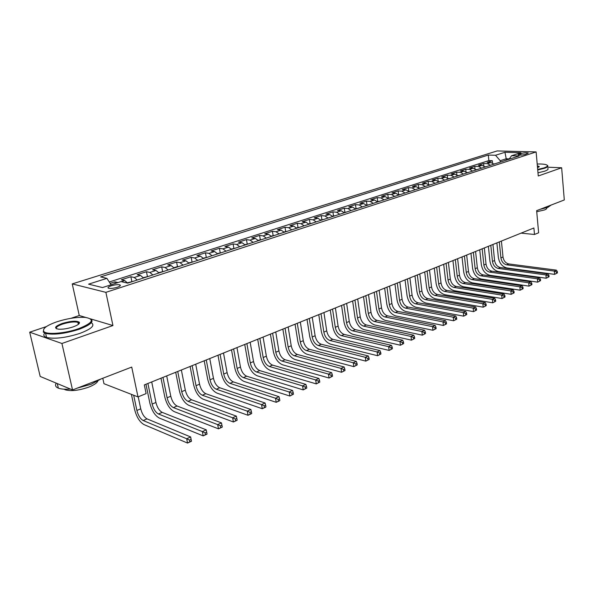 <?xml version="1.0" encoding="UTF-8"?>
<svg xmlns="http://www.w3.org/2000/svg" width="594" height="594" viewBox="0 0 594 594"><rect width="100%" height="100%" fill="white"/><g stroke="black" fill="none" stroke-linecap="round" stroke-linejoin="round"><path stroke-width="0.89" d="M117.241 287.281C120.203 286.226 121.05 285.41 119.78 284.845C117.679 284.437 114.798 284.764 111.145 285.825C108.145 286.88 107.291 287.696 108.576 288.276C110.699 288.677 113.588 288.35 117.241 287.281M102.784 378.259L103.98 383.709L137.994 396.918L146.124 393.592L144.327 384.912L533.895 227.977L534.489 234.482L538.632 232.789L536.634 210.655L564.3 199.963L561.649 167.76L547.713 167.218M46.436 326.559L29.7 332.195L40.184 376.44L72.542 389.946L61.925 343.481L112.949 325.542L105.888 292.352L72.245 283.902L79.262 315.518L70.946 318.317M105.888 292.352L536.122 151.923L497.126 150.935L72.245 283.902M29.7 332.195L61.925 343.481M493.948 164.137L490.882 162.511L487.102 162.377L492.307 160.707L492.537 162.986M490.451 165.273L487.384 163.64L483.605 163.499L483.858 165.889M483.605 163.499L478.319 165.191L482.098 165.347L485.164 166.996M476.232 169.891L473.158 168.221L469.379 168.065L474.762 166.335L475.029 168.845M467.151 172.847L464.063 171.154L460.291 170.983L465.763 169.223L466.052 171.859M457.9 175.854L454.818 174.139L451.039 173.953L456.608 172.163L456.92 174.933M448.492 178.905L445.396 177.168L441.624 176.975L447.297 175.156L447.624 178.074M438.914 182.016L435.818 180.257L432.046 180.049L437.815 178.2L438.172 181.281M429.158 185.187L426.061 183.405L422.297 183.182L428.17 181.296L428.556 184.556M419.23 188.417L416.127 186.605L412.37 186.368L418.347 184.444L418.77 187.912M409.118 191.699L406.014 189.865L402.257 189.612L408.345 187.659L408.806 191.342M398.819 195.047L395.708 193.191L391.958 192.916L398.158 190.926L398.648 194.78M388.328 198.455L385.216 196.569L381.474 196.287L387.785 194.253L388.29 198.144M377.636 201.93L374.524 200.015L370.782 199.718L377.22 197.646L377.739 201.566M366.736 205.465L363.625 203.527L359.897 203.207L366.453 201.106L366.995 205.056M355.635 209.073L352.524 207.106L348.804 206.771L355.487 204.626L356.044 208.605M344.312 212.756L341.201 210.759L337.489 210.402L344.305 208.212L344.876 212.236M332.766 216.506L329.655 214.479L325.958 214.107L332.907 211.872L333.494 215.926M320.998 220.329L317.887 218.273L314.196 217.879L321.28 215.607L321.896 219.691M308.984 224.228L305.88 222.141L302.205 221.725L309.429 219.409L310.061 223.53M296.733 228.207L293.629 226.091L289.976 225.653L297.342 223.292L297.995 227.45M284.229 232.269L281.133 230.123L277.487 229.663L285.009 227.25L285.684 231.445M271.473 236.419L268.377 234.229L264.753 233.754L272.423 231.289L273.121 235.521M258.442 240.652L255.353 238.432L251.752 237.927L259.585 235.41L260.298 239.686M245.136 244.973L242.055 242.716L238.476 242.189L246.473 239.62L247.208 243.934M231.556 249.383L228.475 247.089L224.918 246.54L233.086 243.919L233.85 248.27M217.671 253.898L214.605 251.559L211.07 250.987L219.416 248.307L220.203 252.702M203.49 258.501L200.43 256.133L196.926 255.524L205.45 252.792L206.259 257.224M188.996 263.209L185.952 260.796L182.469 260.165L191.179 257.365L192.018 261.85M174.183 268.028L171.146 265.57L167.694 264.909L176.604 262.051L177.465 266.58L173.953 267.708M159.029 272.943L156.007 270.448L152.591 269.758L161.694 266.832L162.593 271.428M143.533 277.985L140.526 275.438L137.147 274.718L146.458 271.725L147.394 276.388M506.348 160.113L506.222 158.776L500.222 160.714L495.522 155.272L504.945 152.287L520.96 152.71L511.553 155.747L519.104 155.97L127.688 283.13L124.688 280.546L121.347 279.789L130.866 276.73L131.838 281.467M520.752 153.571L518.042 154.871C519.817 155.316 522.326 155.145 525.579 154.358L528.274 153.066C526.507 152.621 523.997 152.784 520.752 153.571L520.893 155.108M127.688 283.13L120.998 281.593L102.472 287.563L88.58 284.155L106.913 278.348L100.616 276.901L488.298 155.056L495.522 155.272M492.307 160.707L488.862 160.588L109.266 281.987M117.991 282.558L114.924 281.846L110.165 283.375M130.866 276.73L134.229 277.472L137.236 280.026M146.458 271.725L149.851 272.431L152.873 274.948M161.694 266.832L165.132 267.508L168.161 269.98M176.604 262.051L180.064 262.697L183.108 265.124M191.179 257.365L194.676 257.989L197.735 260.372M205.45 252.792L208.969 253.378L212.036 255.724M219.416 248.307L222.965 248.871L226.039 251.18M233.086 243.919L236.657 244.453L239.738 246.725M246.473 239.62L250.067 240.132L253.155 242.367M259.585 235.41L263.194 235.9L266.29 238.097M272.423 231.289L276.062 231.757L279.158 233.917M285.009 227.25L288.662 227.695L291.765 229.826M297.342 223.292L301.01 223.715L304.113 225.809M309.429 219.409L313.112 219.81L316.216 221.881M321.28 215.607L324.977 215.986L328.088 218.028M332.907 211.872L336.612 212.236L339.723 214.241M344.305 208.212L348.017 208.561L351.128 210.536M355.487 204.626L359.207 204.952L362.318 206.905M366.453 201.106L370.188 201.411L373.299 203.334M377.22 197.646L380.962 197.943L384.073 199.836M387.785 194.253L391.535 194.535L394.646 196.399M398.158 190.926L401.915 191.186L405.019 193.028M408.345 187.659L412.102 187.904L415.206 189.724M418.347 184.444L422.111 184.682L425.207 186.471M428.17 181.296L431.935 181.512L435.031 183.279M437.815 178.2L441.587 178.4L444.676 180.145M447.297 175.156L451.069 175.341L454.158 177.064M456.608 172.163L460.387 172.342L463.469 174.042M465.763 169.223L469.542 169.394L472.616 171.072M474.762 166.335L478.541 166.491L481.615 168.147M500.356 162.058L500.222 160.714M137.994 396.918L131.727 367.077L72.542 389.946M536.122 151.923L538.261 175.987L561.649 167.76M521.087 233.138L534.489 234.482M509.31 158.873L506.222 158.776L504.945 152.287M511.553 155.747L509.058 159.229M488.862 160.588L488.298 155.056M114.924 281.846L115.258 283.442M106.913 278.348L111.085 284.786M112.949 325.542L90.741 318.933M85.751 317.448L79.262 315.518M495.062 163.781L493.74 163.914M557.432 272.913L557.321 271.599L556.489 271.978L556.608 273.292L557.432 272.913L554.61 274.369L506.972 267.968C502.272 266.773 499.406 263.305 498.373 257.551L496.881 242.887M501.403 241.067L503.007 256.994C503.69 260.833 505.605 263.142 508.746 263.929L556.4 270.144L554.328 271.087L556.489 271.978M499.302 241.914L500.913 257.87C501.603 261.716 503.519 264.033 506.66 264.82L554.328 271.087L554.61 274.369L556.608 273.292M557.321 271.599L556.4 270.144M537.681 169.476L544.126 167.879C547.69 166.58 548.359 165.518 546.131 164.694C544.29 164.13 541.312 163.907 537.199 164.018M547.571 165.533C548.411 166.335 547.378 167.248 544.483 168.288L537.726 169.951M537.355 165.771L539.293 166.572L537.525 167.657M551.173 205.034L547.883 207.328L540.087 209.318M546.68 207.759C547.148 208.449 546.398 209.192 544.423 209.979L536.731 211.724M547.817 168.377C548.656 169.186 547.631 170.114 544.735 171.154L537.986 172.832M538.929 167.025L537.399 166.275M78.571 328.697C92.872 322.943 95.107 319.178 85.261 317.396C77.027 316.951 67.56 318.414 56.876 321.792C46.763 325.378 42.397 328.579 43.778 331.407C46.087 334.979 65.021 333.538 78.571 328.697M90.459 318.792C94.446 321.421 90.615 324.933 78.972 329.343C64.939 333.731 53.824 335.09 45.612 333.42L43.317 332.113L43.741 329.121M73.003 326.93C67.723 328.638 62.979 329.395 58.769 329.217C53.616 328.289 54.752 326.373 62.162 323.478C70.731 320.975 76.455 320.56 79.336 322.238C80.012 323.582 77.903 325.148 73.003 326.93M78.95 323.834L78.883 322.921L77.873 322.312C74.168 321.502 69.06 322.097 62.548 324.101C57.521 325.913 55.524 327.48 56.556 328.801M101.136 378.898L91.201 384.244L77.22 388.134M97.832 381.133C96.77 383.13 93.785 385.098 88.9 387.058C79.039 390.496 71.176 391.416 65.303 389.82L64.152 389.189M91.29 322.72C95.337 325.386 91.535 328.942 79.871 333.397C65.867 337.823 54.759 339.174 46.555 337.466C43.733 336.508 43.11 335.046 44.691 333.078M58.346 384.021L55.992 383.033M70.411 389.055C65.095 389.471 61.071 389.167 58.338 388.142C55.561 387.006 54.863 385.35 56.23 383.182M486.352 166.61L484.956 166.766M549.079 276.752L548.96 275.43L548.114 275.816L548.232 277.138L549.079 276.752L546.228 278.222L498.552 271.599C493.852 270.381 490.971 266.877 489.924 261.078L488.387 246.31M492.938 244.476L494.587 260.521C495.285 264.389 497.208 266.721 500.348 267.523L548.047 273.953L545.938 274.918L548.114 275.816M490.8 245.337L492.463 261.412C493.169 265.288 495.084 267.627 498.232 268.429L545.938 274.918L546.228 278.222L548.232 277.138M548.96 275.43L548.047 273.953M477.502 169.483L476.024 169.661M540.577 280.658L540.451 279.329L539.597 279.722L539.716 281.051L540.577 280.658L537.704 282.143L489.998 275.297C485.291 274.049 482.402 270.508 481.333 264.672L479.744 249.792M484.333 247.943L486.033 264.107C486.746 268.005 488.669 270.359 491.817 271.176L539.545 277.829L537.399 278.809L539.597 279.722M482.157 248.819L483.872 265.013C484.585 268.919 486.516 271.28 489.664 272.104L537.399 278.809L537.704 282.143L539.716 281.051M540.451 279.329L539.545 277.829M468.495 172.409L466.936 172.616M531.92 284.637L531.793 283.293L530.917 283.694L531.043 285.038L531.92 284.637L529.024 286.13L481.296 279.054C476.581 277.784 473.685 274.205 472.594 268.317L470.96 253.334M475.579 251.47L477.338 267.753C478.059 271.681 479.997 274.064 483.137 274.896L530.895 281.779L528.705 282.774L530.917 283.694M473.366 252.361L475.141 268.674C475.861 272.609 477.799 274.992 480.947 275.831L528.705 282.774L529.024 286.13L531.043 285.038M531.793 283.293L530.895 281.779M459.333 175.386L457.692 175.616M523.114 288.684L522.98 287.325L522.089 287.734L522.223 289.092L523.114 288.684L520.188 290.191L472.438 282.87C467.73 281.578 464.82 277.962 463.714 272.03L462.021 256.927M466.676 255.056L468.488 271.458C469.223 275.416 471.168 277.821 474.316 278.675L522.089 285.788L519.861 286.805L522.089 287.734M464.426 255.962L466.253 272.401C466.995 276.366 468.933 278.772 472.082 279.633L519.861 286.805L520.188 290.191L522.223 289.092M522.98 287.325L522.089 285.788M450.007 178.415L448.277 178.668M514.144 292.797L514.01 291.439L513.105 291.854L513.238 293.221L514.144 292.797L511.196 294.32L463.439 286.761C458.724 285.432 455.798 281.786 454.677 275.809L452.932 260.588M457.618 258.702L459.489 275.23C460.239 279.225 462.191 281.653 465.34 282.521L513.127 289.879L510.855 290.912L513.105 291.854M455.331 259.623L457.217 276.188C457.967 280.182 459.919 282.618 463.068 283.494L510.855 290.912L511.196 294.32L513.238 293.221M514.01 291.439L513.127 289.879M440.518 181.497L438.699 181.779M505.011 296.993L504.878 295.619L503.95 296.042L504.091 297.416L505.011 296.993L502.041 298.53L454.276 290.711C449.561 289.36 446.629 285.669 445.485 279.648L443.688 264.315M448.403 262.414L450.334 279.069C451.098 283.093 453.059 285.543 456.207 286.434L503.994 294.045L501.692 295.092L503.95 296.042M446.079 263.35L448.024 280.041C448.789 284.066 450.749 286.531 453.898 287.422L501.692 295.092L502.041 298.53L504.091 297.416M504.878 295.619L503.994 294.045M430.858 184.637L428.942 184.942M495.715 301.269L495.574 299.881L494.631 300.312L494.78 301.7L495.715 301.269L492.716 302.814L444.958 294.735C440.243 293.354 437.295 289.627 436.13 283.553L434.273 268.109M439.033 266.194L441.023 282.974C441.802 287.028 443.763 289.508 446.911 290.414L494.705 298.277L492.352 299.354L494.631 300.312M436.664 267.144L438.669 283.962C439.449 288.023 441.416 290.503 444.564 291.424L492.352 299.354L492.716 302.814L494.78 301.7M495.574 299.881L494.705 298.277M421.02 187.83L419.015 188.164M486.248 305.62L486.1 304.225L485.142 304.663L485.291 306.059L486.248 305.62L483.219 307.18L435.469 298.827C430.754 297.416 427.806 293.651 426.611 287.533L424.703 271.963M429.492 270.032L431.541 286.947C432.335 291.03 434.303 293.54 437.459 294.468L485.239 302.598L482.84 303.69L485.142 304.663M427.079 271.005L429.15 287.949C429.945 292.04 431.92 294.557 435.068 295.493L482.84 303.69L483.219 307.18L485.291 306.059M486.1 304.225L485.239 302.598M411.011 191.082L408.902 191.454M476.603 310.046L476.447 308.642L475.475 309.088L475.623 310.499L476.603 310.046L473.544 311.627L425.816 302.999C421.101 301.552 418.139 297.743 416.929 291.58L414.954 275.891M419.78 273.945L421.896 290.986C422.705 295.107 424.68 297.639 427.829 298.589L475.594 306.994L473.158 308.108L475.475 309.088M417.322 274.933L419.461 292.01C420.27 296.139 422.252 298.678 425.401 299.628L473.158 308.108L473.544 311.627L475.623 310.499M476.447 308.642L475.594 306.994M400.809 194.401L398.604 194.795M466.773 314.568L466.609 313.142L465.622 313.602L465.778 315.02L466.773 314.568L463.691 316.157L415.986 307.239C411.278 305.762 408.301 301.915 407.068 295.701L405.034 279.885M409.897 277.925L412.08 295.107C412.904 299.257 414.887 301.811 418.035 302.784L465.77 311.471L463.283 312.607L465.622 313.602M407.395 278.935L409.6 296.146C410.424 300.304 412.414 302.873 415.555 303.846L463.283 312.607L463.691 316.157L465.778 315.02M466.609 313.142L465.77 311.471M390.421 197.772L388.105 198.203M456.756 319.164L456.593 317.738L455.576 318.198L455.746 319.631L456.756 319.164L453.645 320.767L405.977 311.56C401.277 310.046 398.292 306.155 397.03 299.888L394.936 283.954M399.829 281.979L402.086 299.294C402.925 303.475 404.915 306.066 408.056 307.061L455.761 316.038L453.229 317.196L455.576 318.198M397.289 283.004L399.554 300.356C400.401 304.544 402.39 307.143 405.539 308.138L453.229 317.196L453.645 320.767L455.746 319.631M456.593 317.738L455.761 316.038M379.841 201.21L377.413 201.67M446.547 323.856L446.376 322.416L445.344 322.884L445.515 324.331L446.547 323.856L443.406 325.475L395.79 315.956C391.09 314.412 388.097 310.476 386.813 304.158L384.652 288.097M389.582 286.108L391.906 303.556C392.76 307.781 394.758 310.395 397.898 311.412L445.559 320.693L442.976 321.866L445.344 322.884M386.991 287.154L389.337 304.64C390.191 308.865 392.196 311.486 395.337 312.511L442.976 321.866L443.406 325.475L445.515 324.331M446.376 322.416L445.559 320.693M369.06 204.715L366.52 205.205M436.144 328.638L435.966 327.183L434.912 327.665L435.09 329.121L436.144 328.638L432.974 330.271L385.409 320.433C380.717 318.859 377.71 314.879 376.403 308.509L374.175 292.315M379.143 290.317L381.541 307.907C382.417 312.154 384.422 314.805 387.555 315.845L435.157 325.438L432.529 326.633L434.912 327.665M376.507 291.379L378.92 309.006C379.796 313.268 381.801 315.919 384.942 316.966L432.529 326.633L432.974 330.271L435.09 329.121M435.966 327.183L435.157 325.438M358.071 208.286L355.412 208.813M425.534 333.509L425.349 332.046L424.279 332.536L424.465 334.006L425.534 333.509L422.334 335.165L374.844 325C370.151 323.381 367.137 319.364 365.8 312.941L363.506 296.614M368.51 294.602L370.983 312.333C371.874 316.617 373.886 319.29 377.019 320.359L424.554 330.271L421.874 331.497L424.279 332.536M365.822 295.678L368.317 313.446C369.208 317.745 371.22 320.426 374.354 321.495L421.874 331.497L422.334 335.165L424.465 334.006M425.349 332.046L424.554 330.271M346.866 211.924L344.089 212.489M414.716 338.483L414.523 336.998L413.431 337.503L413.617 338.981L414.716 338.483L411.479 340.147L364.07 329.648C359.385 327.992 356.363 323.93 355.004 317.448L352.636 300.995M357.685 298.96L360.231 316.84C361.137 321.161 363.157 323.871 366.283 324.955L413.743 335.202L411.003 336.449L413.431 337.503M354.945 300.067L357.514 317.976C358.42 322.312 360.439 325.022 363.573 326.121L411.003 336.449L411.479 340.147L413.617 338.981M414.523 336.998L413.743 335.202M335.447 215.629L332.551 216.231M403.675 343.547L403.482 342.062L402.368 342.567L402.561 344.067L403.675 343.547L400.415 345.233L353.096 334.385C348.418 332.692 345.389 328.579 344 322.045L341.557 305.457M346.644 303.408L349.272 321.428C350.2 325.794 352.22 328.527 355.346 329.64L402.71 340.228L399.918 341.505L402.368 342.567M343.852 304.536L346.502 322.594C347.431 326.96 349.458 329.707 352.576 330.828L399.918 341.505L400.415 345.233L402.561 344.067M403.482 342.062L402.71 340.228M323.804 219.416L320.775 220.055M392.419 348.723L392.218 347.215L391.075 347.742L391.283 349.25L392.419 348.723L389.122 350.423L341.906 339.211C337.244 337.481 334.207 333.323 332.788 326.73L330.264 310.009M335.395 307.937L338.105 326.113C339.048 330.509 341.082 333.279 344.193 334.415L391.461 345.359L388.617 346.658L391.075 347.742M332.543 309.088L335.283 327.294C336.226 331.704 338.261 334.481 341.379 335.625L388.617 346.658L389.122 350.423L391.283 349.25M392.218 347.215L391.461 345.359M311.932 223.277L308.761 223.953M380.932 354.002L380.724 352.487L379.559 353.014L379.774 354.536L380.932 354.002L377.606 355.717L330.509 344.134C325.854 342.359 322.802 338.149 321.354 331.504L318.755 314.642M323.923 312.563L326.722 330.88C327.688 335.32 329.722 338.12 332.833 339.285L379.982 350.601L377.079 351.923L379.559 353.014M321.02 313.729L323.841 332.091C324.807 336.538 326.849 339.345 329.96 340.518L377.079 351.923L377.606 355.717L379.774 354.536M380.724 352.487L379.982 350.601M299.814 227.212L296.51 227.933M369.208 359.385L368.993 357.855L367.805 358.397L368.02 359.934L369.208 359.385L365.845 361.122L318.881 349.153C314.241 347.334 311.182 343.08 309.704 336.375L307.024 319.372M312.236 317.27L315.117 335.744C316.097 340.221 318.146 343.057 321.243 344.253L368.265 355.94L365.295 357.291L367.805 358.397M309.274 318.466L312.184 336.976C313.172 341.461 315.214 344.305 318.317 345.508L365.295 357.291L365.845 361.122L368.02 359.934M368.993 357.855L368.265 355.94M287.459 231.222L284.006 231.987M357.239 364.887L357.016 363.342L355.806 363.899L356.029 365.444L357.239 364.887L353.846 366.639L307.024 354.269C302.398 352.413 299.331 348.099 297.824 341.342L295.055 324.19M300.312 322.074L303.289 340.704C304.291 345.218 306.341 348.091 309.429 349.309L356.303 361.397L353.274 362.778L355.806 363.899M297.29 323.292L300.289 341.958C301.299 346.488 303.348 349.361 306.445 350.594L353.274 362.778L353.846 366.639L356.029 365.444M357.016 363.342L356.303 361.397M274.844 235.321L271.25 236.13M345.017 370.5L344.787 368.941L343.547 369.513L343.785 371.072L345.017 370.5L341.587 372.267L294.936 359.489C290.325 357.588 287.244 353.222 285.707 346.399L282.855 329.106M288.149 326.975L291.216 345.76C292.241 350.319 294.297 353.222 297.379 354.469L344.097 366.966L341.001 368.377L343.547 369.513M285.068 328.215L288.164 347.045C289.196 351.611 291.253 354.521 294.334 355.776L341.001 368.377L341.587 372.267L343.785 371.072M344.787 368.941L344.097 366.966M261.969 239.501L258.219 240.362M332.536 376.232L332.298 374.666L331.036 375.245L331.274 376.811L332.536 376.232L329.069 378.022L282.603 364.813C278.007 362.867 274.918 358.449 273.351 351.566L270.404 334.118M275.742 331.972L278.913 350.92C279.952 355.516 282.016 358.457 285.09 359.741L331.623 372.653L328.467 374.094L331.036 375.245M272.601 333.234L275.794 352.227C276.849 356.831 278.905 359.778 281.979 361.07L328.467 374.094L329.069 378.022L331.274 376.811M332.298 374.666L331.623 372.653M248.827 243.77L244.914 244.676M319.787 382.091L319.542 380.502L318.25 381.096L318.495 382.685L319.787 382.091L316.29 383.895L270.018 370.248C265.436 368.25 262.348 363.78 260.736 356.831L257.699 339.241M263.083 337.073L266.35 356.185C267.419 360.825 269.483 363.795 272.549 365.11L318.889 378.46L315.659 379.93L318.25 381.096M259.875 338.365L263.172 357.521C264.248 362.169 266.312 365.154 269.372 366.476L315.659 379.93L316.29 383.895L318.495 382.685M319.542 380.502L318.889 378.46M235.41 248.136L231.326 249.086M306.764 388.075L306.504 386.471L305.19 387.08L305.442 388.684L306.764 388.075L303.222 389.902L257.172 375.787C252.613 373.745 249.51 369.216 247.869 362.206L244.735 344.461M250.163 342.278L253.534 361.56C254.626 366.238 256.697 369.253 259.749 370.597L305.873 384.392L302.576 385.9L305.19 387.08M246.889 343.592L250.289 362.919C251.388 367.604 253.46 370.626 256.504 371.985L302.576 385.9L303.222 389.902L305.442 388.684M306.504 386.471L305.873 384.392M221.703 252.584L217.449 253.593M293.451 394.193L293.184 392.575L291.84 393.191L292.107 394.81L293.451 394.193L289.872 396.035L244.06 381.445C239.523 379.351 236.412 374.769 234.741 367.693L231.504 349.792M236.976 347.587L240.459 367.04C241.572 371.762 243.644 374.814 246.681 376.195L292.575 390.458L289.204 391.995L291.84 393.191M233.635 348.93L237.14 368.429C238.268 373.158 240.34 376.225 243.369 377.613L289.204 391.995L289.872 396.035L292.107 394.81M293.184 392.575L292.575 390.458M207.7 257.135L203.267 258.197M279.848 400.445L279.566 398.812L278.192 399.443L278.467 401.076L279.67 400.727L276.232 402.309L230.672 387.229C226.158 385.075 223.047 380.435 221.332 373.299L217.991 355.234M223.507 353.014L227.101 372.638C228.244 377.405 230.323 380.494 233.338 381.905L278.98 396.658L275.534 398.232L278.192 399.443M220.099 354.388L223.723 374.057C224.866 378.831 226.945 381.935 229.96 383.353L275.534 398.232L276.232 402.309L278.467 401.076M279.566 398.812L278.98 396.658M193.392 261.783L188.773 262.904M265.934 406.831L265.644 405.19L264.241 405.836L264.523 407.484L265.793 407.105L262.281 408.717L216.996 393.124C212.511 390.926 209.392 386.219 207.64 379.017L204.195 360.788M209.756 358.553L213.469 378.356C214.634 383.16 216.713 386.293 219.721 387.741L265.08 402.999L261.56 404.603L264.241 405.836M206.274 359.957L210.016 379.796C211.189 384.622 213.268 387.763 216.268 389.219L261.56 404.603L262.281 408.717L264.523 407.484M265.644 405.19L265.08 402.999M178.764 266.535L177.443 266.58M251.708 413.372L251.411 411.709L249.97 412.37L250.267 414.033L251.604 413.624L248.01 415.28L203.037 399.153C198.574 396.896 195.448 392.129 193.659 384.86L190.102 366.468M195.716 364.211L199.539 384.192C200.735 389.048 202.821 392.218 205.806 393.703L250.868 409.481L247.267 411.122L249.97 412.37M192.152 365.644L196.013 385.669C197.215 390.533 199.302 393.718 202.279 395.21L247.267 411.122L248.01 415.28L250.267 414.033M251.411 411.709L250.868 409.481M163.818 271.391L158.806 272.631M237.147 420.055L236.843 418.384L235.365 419.06L235.677 420.738L237.095 420.292L233.412 421.985L188.766 405.316C184.34 402.999 181.207 398.166 179.373 390.822L175.705 372.267M181.363 369.988L185.313 390.154C186.538 395.055 188.625 398.27 191.587 399.792L236.33 416.112L232.64 417.79L235.365 419.06M177.725 371.458L181.712 391.661C182.937 396.577 185.031 399.799 187.986 401.336L232.64 417.79L233.412 421.985L235.677 420.738M236.843 418.384L236.33 416.112M148.53 276.358L143.31 277.658M222.253 426.9L221.941 425.207L220.426 425.898L220.745 427.591L222.245 427.116L218.481 428.846L174.183 411.605C169.787 409.229 166.654 404.336 164.783 396.926L160.989 378.192M166.699 375.898L170.782 396.243C172.03 401.195 174.124 404.447 177.064 406.014L221.451 422.898L217.679 424.613L220.426 425.898M162.979 377.398L167.092 397.787C168.347 402.747 170.448 406.021 173.381 407.595L217.679 424.613L218.481 428.846L220.745 427.591M221.941 425.207L221.451 422.898M132.893 281.437L127.458 282.803M207.009 433.902L206.682 432.194L205.138 432.9L205.465 434.615L207.046 434.103L203.193 435.877L159.281 418.042C154.923 415.6 151.782 410.64 149.866 403.155L145.953 384.251M151.708 381.935L155.925 402.472C157.202 407.469 159.296 410.773 162.214 412.377L206.229 429.841L202.361 431.6L205.138 432.9M147.906 383.464L152.153 404.054C153.438 409.058 155.539 412.37 158.45 413.988L202.361 431.6L203.193 435.877L205.465 434.615M206.682 432.194L206.229 429.841M133.672 395.24L136.887 410.454C138.202 415.51 140.303 418.867 143.191 420.53L186.687 438.751L190.637 436.946L191.491 441.253L187.541 443.065L144.045 424.613C139.724 422.111 136.583 417.085 134.615 409.526L131.408 394.357M138.216 396.829L140.733 408.835C142.04 413.884 144.142 417.233 147.037 418.881L190.637 436.946L191.068 439.345L189.486 440.072L189.828 441.802L191.409 441.075L191.068 439.345M189.828 441.802L187.541 443.065L186.687 438.751L189.486 440.072M487.384 163.64L490.882 162.511M121.258 281.653L124.688 280.546M134.229 277.472L140.526 275.438M149.851 272.431L156.007 270.448M165.132 267.508L171.146 265.57M180.064 262.697L185.952 260.796M194.676 257.989L200.43 256.133M208.969 253.378L214.605 251.559M222.965 248.871L228.475 247.089M236.657 244.453L242.055 242.716M250.067 240.132L255.353 238.432M263.194 235.9L268.377 234.229M276.062 231.757L281.133 230.123M288.662 227.695L293.629 226.091M301.01 223.715L305.88 222.141M313.112 219.81L317.887 218.273M324.977 215.986L329.655 214.479M336.612 212.236L341.201 210.759M348.017 208.561L352.524 207.106M359.207 204.952L363.625 203.527M370.188 201.411L374.524 200.015M380.962 197.943L385.216 196.569M391.535 194.535L395.708 193.191M401.915 191.186L406.014 189.865M412.102 187.904L416.127 186.605M422.111 184.682L426.061 183.405M431.935 181.512L435.818 180.257M441.587 178.4L445.396 177.168M451.069 175.341L454.818 174.139M460.387 172.342L464.063 171.154M469.542 169.394L473.158 168.221M478.541 166.491L482.098 165.347M518.963 155.093L518.874 154.173M503.007 256.994L500.913 257.87M508.746 263.929L506.66 264.82M494.587 260.521L492.463 261.412M500.348 267.523L498.232 268.429M486.033 264.107L483.872 265.013M491.817 271.176L489.664 272.104M477.338 267.753L475.141 268.674M483.137 274.896L480.947 275.831M468.488 271.458L466.253 272.401M474.316 278.675L472.082 279.633M459.489 275.23L457.217 276.188M465.34 282.521L463.068 283.494M450.334 279.069L448.024 280.041M456.207 286.434L453.898 287.422M441.023 282.974L438.669 283.962M446.911 290.414L444.564 291.424M431.541 286.947L429.15 287.949M437.459 294.468L435.068 295.493M421.896 290.986L419.461 292.01M427.829 298.589L425.401 299.628M412.08 295.107L409.6 296.146M418.035 302.784L415.555 303.846M402.086 299.294L399.554 300.356M408.056 307.061L405.539 308.138M391.906 303.556L389.337 304.64M397.898 311.412L395.337 312.511M381.541 307.907L378.92 309.006M387.555 315.845L384.942 316.966M370.983 312.333L368.317 313.446M377.019 320.359L374.354 321.495M360.231 316.84L357.514 317.976M366.283 324.955L363.573 326.121M349.272 321.428L346.502 322.594M355.346 329.64L352.576 330.828M338.105 326.113L335.283 327.294M344.193 334.415L341.379 335.625M326.722 330.88L323.841 332.091M332.833 339.285L329.96 340.518M315.117 335.744L312.184 336.976M321.243 344.253L318.317 345.508M303.289 340.704L300.289 341.958M309.429 349.309L306.445 350.594M291.216 345.76L288.164 347.045M297.379 354.469L294.334 355.776M278.913 350.92L275.794 352.227M285.09 359.741L281.979 361.07M266.35 356.185L263.172 357.521M272.549 365.11L269.372 366.476M253.534 361.56L250.289 362.919M259.749 370.597L256.504 371.985M240.459 367.04L237.14 368.429M246.681 376.195L243.369 377.613M227.101 372.638L223.723 374.057M233.338 381.905L229.96 383.353M213.469 378.356L210.016 379.796M219.721 387.741L216.268 389.219M199.539 384.192L196.013 385.669M205.806 393.703L202.279 395.21M185.313 390.154L181.712 391.661M191.587 399.792L187.986 401.336M170.782 396.243L167.092 397.787M177.064 406.014L173.381 407.595M155.925 402.472L152.153 404.054M162.214 412.377L158.45 413.988M140.733 408.835L136.887 410.454M147.037 418.881L143.191 420.53M120.01 285.974L119.78 284.845M538.788 166.714L538.825 167.092M538.929 167.003L539.293 166.572M46.555 337.466L45.612 333.42M77.873 322.312L78.334 324.376M65.169 389.226L65.303 389.82M58.338 388.142L57.299 383.679M78.883 322.921L79.336 322.238M43.778 331.407L43.317 332.113"/></g></svg>
